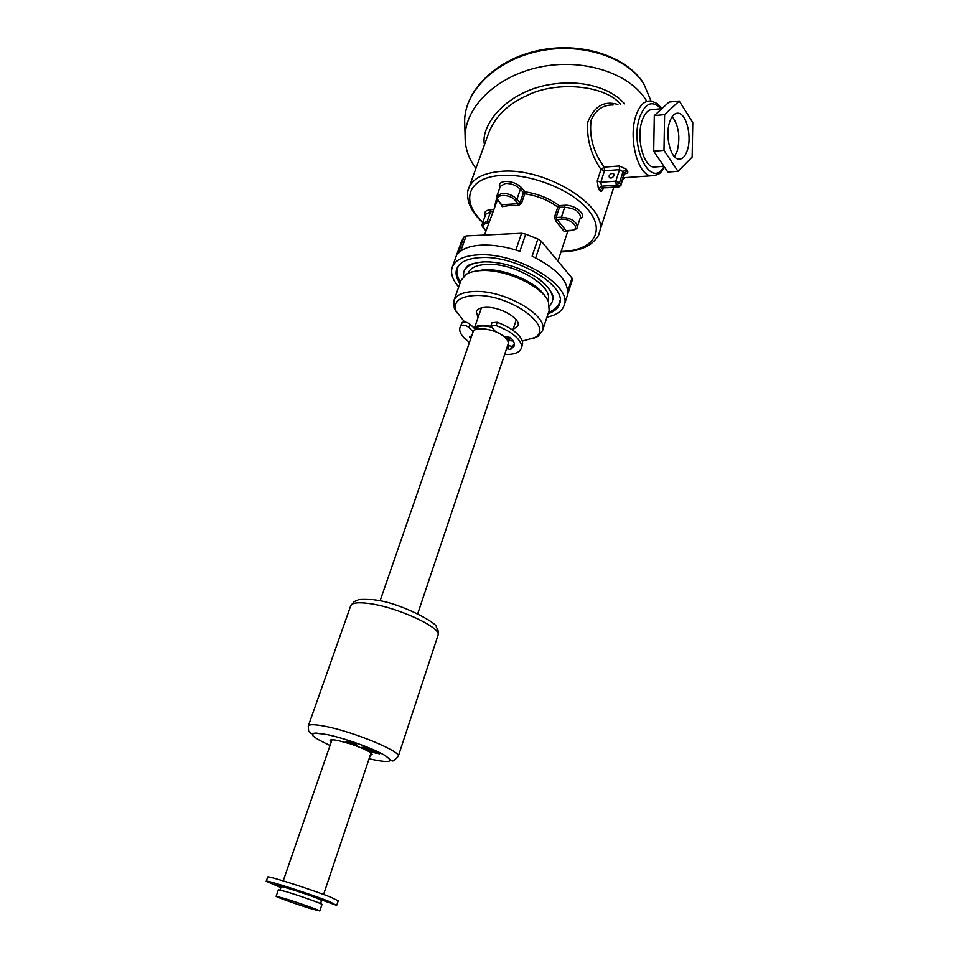 <?xml version="1.0" encoding="UTF-8"?>
<svg xmlns="http://www.w3.org/2000/svg" width="959" height="959" viewBox="0 0 959 959"><rect width="100%" height="100%" fill="white"/><g stroke="black" fill="none" stroke-linecap="round" stroke-linejoin="round"><path stroke-width="1.44" d="M458.714 286.993C452.576 279.86 450.394 273.351 452.157 267.465C454.974 259.877 463.736 255.669 478.433 254.842C516.913 252.169 572.811 285.77 564.204 305.178C562.202 311.196 556.448 315.187 546.954 317.153M567.524 294.773L572.235 280.196L572.043 278.098L541.272 241.153L537.891 239.019L532.125 256.149C557.826 269.143 569.55 282.282 567.32 295.564L567.129 296.127M452.336 266.95L461.483 241.404L463.916 237.065L457.97 253.691C462.406 248.561 470.366 245.696 481.874 245.084C493.585 244.665 506.256 246.727 519.886 251.27L525.724 234.14L537.891 239.019M457.851 267.321L457.911 266.542M459.924 283.564C456.388 278.302 455.297 273.507 456.64 269.179C459.241 262.179 467.321 258.307 480.879 257.563C516.23 255.154 567.5 285.962 559.612 303.823C558.174 308.33 554.326 311.615 548.08 313.689M463.389 276.54L463.772 271.853C466.026 265.799 473.015 262.454 484.739 261.843L491.056 261.951M536.8 277.642C548.908 286.273 554.074 294.281 552.324 301.653L549.627 306.017M468.028 273.351C470.114 267.897 476.431 264.9 487.016 264.372C514.456 262.61 554.11 286.417 548.009 300.347L548.009 300.347M560.044 301.462L559.624 302.121M515.858 249.975L521.576 233.265L525.724 234.14M463.916 237.065L466.122 235.914L521.576 233.265M535.661 257.851L541.272 241.153M567.824 291.116L572.043 278.098M460.68 251.138L466.122 235.914M512.981 329.596L518.004 325.748C521.037 318.796 500.454 306.736 486.273 307.324C480.675 307.479 477.366 308.942 476.323 311.723L478.026 317.657M522.295 341.128L534.798 337.568C555.177 326.947 509.541 293.802 475.173 295.492C459.529 296.403 453.151 301.594 456.04 311.064L464.54 321.9M456.82 312.778L454.266 308.163L453.811 300.838C455.969 295.024 462.897 291.908 474.585 291.464C504.866 289.942 549.075 315.955 542.518 330.687L537.999 336.345L532.736 338.707M549.147 310.452L548.464 301.821C542.83 286.561 506.28 269.227 481.897 270.546C475.352 270.774 470.186 271.996 466.398 274.202L461.063 280.328L453.943 300.443M472.176 271.865L484.175 269.671C505.813 268.544 538.119 283.001 545.527 296.942M508.198 342.243L509.289 340.601L513.317 341.068M620.497 104.219C604.566 84.656 555.129 80.892 526.707 95.684C508.174 103.992 495.623 116.123 489.054 132.054L468.855 187.976M618.555 187.365L616.289 185.207L601.545 186.202L600.79 182.222L597.253 180.891L600.981 169.443C590.9 154.603 586.512 138.827 587.795 122.105C594.16 106.233 604.194 100.371 617.908 104.495M624.681 173.783L624.836 173.771C627.606 173.531 628.469 172.524 627.402 170.762L624.225 173.339L620.964 185.339L618.207 187.389L602.779 187.856L599.567 190.314C601.005 191.944 602.204 191.452 603.151 188.839L603.295 188.396M597.253 180.891L598.38 188.731L601.545 186.202L602.779 187.856L617.5 186.873L620.713 184.356L624.225 173.339L623.026 171.661L619.502 182.69L615.822 181.179L619.514 169.647L623.026 171.661L626.287 169.204L619.25 165.967L604.242 167.118C593.429 152.313 589.054 136.657 591.128 120.175C595.779 109.805 603.127 104.747 613.185 104.987M656.831 166.83L653.559 167.07C643.357 166.219 636.117 137.88 642.051 120.87C644.796 112.862 648.584 109.086 653.403 109.518L661.878 108.667M669.562 122.272C664.971 135.806 670.521 158.403 678.445 159.086C682.317 159.518 685.325 156.449 687.459 149.88C691.942 136.406 686.488 113.893 678.397 113.234C674.645 112.862 671.708 115.883 669.562 122.272M674.501 156.701L677.342 150.695C680.411 136.861 678.708 125.485 672.235 116.566M609.085 175.941L609.397 177.679C611.207 178.506 612.741 177.811 614 175.581L613.688 173.855C611.878 173.016 610.344 173.711 609.085 175.941M571.12 230.592L565.558 231.047M499.795 187.844C498.38 184.188 500.202 182.042 505.261 181.395C512.046 181.395 517.62 183.637 521.96 188.144L524.933 191.812C537.927 193.79 549.327 198.393 559.133 205.622L559.385 207.6L556.088 217.477L554.506 216.986L555.633 220.87L557.023 219.431L556.088 217.477L561.399 217.19L564.683 207.288L557.802 207.108C548.332 200.143 537.328 195.708 524.801 193.79L521.396 203.656L517.944 205.694L509.457 205.502L502.156 206.665L501.629 204.723L502.156 206.665M475.928 168.388C468.543 158.667 464.935 147.95 465.103 136.226C465.535 106.581 496.678 76.121 539.557 67.118C582.365 57.948 628.469 72.608 645.707 99.52L646.881 101.39M513.293 58.739L520.413 55.766M624.992 177.643L622.942 179.105M580.447 217.261L580.495 217.142C579.763 211.436 574.501 208.151 564.683 207.288L564.431 205.298L559.133 205.622L557.802 207.108L554.506 216.986M498.26 201.234L496.882 196.115L502.06 193.286C508.102 193.31 513.065 195.312 516.949 199.28L519.946 202.924L523.35 193.059L524.933 191.812L524.801 193.79L520.365 189.403C516.505 185.399 511.567 183.409 505.525 183.409L500.346 186.274L496.918 195.996M521.396 203.656L519.946 202.924L517.968 203.704L517.944 205.694M624.537 174.13L625.46 173.183L624.357 173.507M663.988 150.359L677.989 171.313L692.146 157.096L692.782 122.548L679.248 101.031L664.611 114.624L663.988 150.359L653.702 151.198L667.812 172.045L677.989 171.313M679.248 101.031L669.034 102.086L654.302 115.631L664.611 114.624M654.302 115.631L653.702 151.198M619.25 165.967L619.514 169.647L604.506 170.774L600.981 169.443L604.242 167.118L604.506 170.774L600.79 182.222L615.822 181.179L616.289 185.207L619.502 182.69L620.964 185.339M280.064 889.988L281.191 886.727C280.4 885.696 303.32 892.937 315.211 897.504L321.613 900.357M380.064 600.885L472.991 332.222C474.214 325.844 495.216 328.829 504.194 336.753C507.395 339.462 508.702 341.895 508.138 344.053L508.078 344.209M507.083 336.393L507.886 340.301M510.344 337.448L509.289 340.601L508.378 336.525M490.852 326.336C481.79 324.346 476.251 325.113 474.237 328.613L481.406 307.911M473.147 331.826L468.891 327.439L470.006 324.238L475.52 329.249C477.294 325.844 482.521 325.113 491.2 327.067M281.922 886.068L281.706 886.703M287.328 887.902L276.672 884.33L274.298 884.042L281.047 887.135M266.218 881.273L267.693 877.077C265.991 874.932 312.742 889.856 331.095 897.36L338.215 900.849M280.903 887.566L266.218 881.297C264.48 879.235 311.255 894.232 329.656 901.664L336.034 905.128L319.551 899.23M319.719 898.391L293.382 889.712M318.772 898.727L319.551 898.895M284.26 898.403C297.554 902.431 320.654 910.63 319.779 911.002L311.339 908.82C298.093 904.793 275.449 896.761 276.132 896.317L284.26 898.403M276.132 896.305L278.398 889.784L286.525 891.798C299.819 895.766 322.871 904.001 321.972 904.457L319.779 911.002M349.615 743.693L338.551 740.672C333.324 739.581 330.519 739.485 330.136 740.384L331.263 741.954M370.294 755.153L372.176 754.541C371.577 752.455 365.283 749.243 353.296 744.915M347.637 741.822L355.633 744.532M356.149 744.484L351.809 742.158L347.218 741.367M347.014 741.978L351.426 744.172L356.053 744.987L351.593 742.769L347.026 741.93M345.899 741.607L351.557 742.602L357.156 745.359L351.45 744.34L345.899 741.607M351.497 744.196L347.134 741.858M346.427 741.415L351.773 741.978L356.844 744.927M378.841 753.594L376.06 751.736L379.536 753.942L373.423 751.916L376.336 753.366L375.7 752.336M376.336 753.366L368.148 750.741L375.904 752.132L376.108 751.52L378.973 753.187M368.148 750.741L368.352 750.118L376.108 751.52M368.232 749.53L360.644 747.529L365.703 747.001L370.462 748.955L370.246 749.578L364.432 747.972L368.412 749.015M365.487 747.624L370.246 749.578M360.644 747.529L365.703 747.001M356.017 744.855L351.653 743.728M470.761 338.671L469.526 337.388L469.886 336.345M504.638 354.458C514.036 354.734 519.598 352.66 521.312 348.249C522.14 345.348 520.833 342.039 517.416 338.311C512.526 333.252 505.405 328.997 496.067 325.557L490.876 325.892L495.671 331.814M522.283 345.324L522.379 345.036C523.206 342.123 521.912 338.803 518.495 335.075C513.616 330.004 506.508 325.748 497.182 322.296L491.979 322.644L490.876 325.892M468.891 327.439C465.822 325.197 463.185 324.61 460.991 325.676L459.936 327.594C459.049 330.723 460.512 334.247 464.324 338.167L469.454 342.447M514.432 344.413L511.615 346.379L507.671 345.42M503.487 336.189L510.44 337.532C513.664 340.697 514.935 343.526 514.24 346.007L510.548 349.567L506.604 348.608M470.006 324.238C466.937 321.996 464.312 321.409 462.118 322.476L460.032 327.331M469.526 337.388L470.138 336.309L471.6 336.225M484.463 144.749C480.531 126.888 502.972 94.701 545.06 85.435C586.5 76.936 615.51 92.076 624.369 103.824M599.567 190.314L598.38 188.731M482.737 222.668C475.52 216.027 470.797 209.134 468.567 201.977C467.201 195.648 467.213 191.201 468.615 188.635C472.236 178.889 482.653 173.159 499.867 171.469C545.371 166.339 610.2 207.408 599.291 232.617L613.676 187.688M654.865 175.593L650.861 175.809C637.627 174.694 628.169 137.856 635.937 115.751C639.509 105.43 644.412 100.527 650.658 101.067C659.708 103.632 658.725 105.682 661.734 108.679M660.883 108.763C652.42 99.952 645.347 102.805 639.665 117.298C629.164 147.35 651.269 190.038 664.072 166.506M561.147 251.414L562.705 251.378C591.775 250.503 605.62 232.474 589.461 211.507C573.758 190.505 530.567 172.944 500.43 175.521C467.141 177.607 460.224 201.666 482.916 222.152M564.3 231.622L555.633 220.87M521.96 188.144L520.365 189.403L516.949 199.28L515.355 200.539C509.589 193.071 492.351 194.245 498.992 201.582L501.629 204.723L517.968 203.704L515.355 200.539M643.669 83.409L651.077 101.115L643.765 83.793C626.623 56.773 580.89 42.04 538.443 51.235C495.935 60.249 465.043 90.829 464.636 120.606L464.803 126.061M564.431 205.298C575.256 204.279 587.915 215.451 579.943 218.832M577.258 227.019C577.606 228.518 575.496 229.704 570.929 230.604L570.581 230.364C581.574 230.16 572.295 218.352 561.65 219.179L561.399 217.19C571.228 218.077 576.515 221.349 577.258 227.019L580.435 217.321M561.65 219.179L557.023 219.431L565.99 230.592L570.581 230.364M568.519 230.723L567.68 231.587M488.718 223.075L487.508 223.135C482.233 224.07 481.766 226.516 486.105 230.472M487.508 223.135L487.232 221.217L489.414 221.109M486.033 230.675C482.701 227.93 481.478 225.629 482.341 223.771L487.232 221.217L490.612 211.651L485.722 214.241L482.377 223.663M492.782 211.531L490.612 211.651L490.349 209.733L493.477 209.553M485.218 215.643C483.839 212.239 485.542 210.273 490.349 209.733M494.532 206.545L496.714 198.045M497.397 199.975L484.499 235.039M501.377 204.818L498.992 201.582M564.467 241.344L563.377 244.677M626.287 169.204L627.402 170.762M369.107 758.701L373.794 759.804C391.452 763.268 394.569 761.482 383.156 754.433C371.097 747.708 344.449 738.238 327.534 734.69C306.532 731.285 307.371 734.882 330.04 745.491M437.963 635.445L398.261 756.363C391.752 762.801 393.55 762.453 385.674 755.896C375.101 749.207 345.839 738.514 327.51 734.678L316.074 733.06L310.992 733.599L308.678 731.273L308.271 726.083C309.062 724.129 314.972 724.261 325.964 726.466C354.327 732.041 401.557 751.736 398.261 756.363L398.201 756.531M373.866 599.807C399.819 602.216 438.826 623.925 436.261 627.054C438.275 629.823 438.862 632.556 438.035 635.23C442.159 627.893 396.99 606.939 368.831 603.487C357.899 602.072 351.857 602.851 350.694 605.836L308.318 725.951M496.067 325.557L497.182 322.296M507.814 349.184L508.881 345.995M510.548 349.567L511.615 346.379M460.991 325.676L462.118 322.476M564.204 305.178L567.32 295.564M534.798 337.568L537.999 336.345M542.518 330.687L549.291 310.021M456.04 311.064L454.266 308.163M561.003 251.857L563.353 251.797C574.465 251.378 583.468 248.872 590.372 244.305C596.15 239.486 599.123 235.59 599.291 232.617M557.946 261.172L567.956 230.747M465.103 136.226L464.636 120.606C465.151 89.906 496.247 59.494 538.359 50.491C580.483 41.369 625.903 55.79 643.465 83.097M675.939 113.474L678.397 113.234M663.916 166.291L653.559 167.07M623.386 177.751L650.861 175.809C662.154 174.862 660.427 171.613 664.527 167.202M603.391 188.372L602.528 188.875L602.971 188.108M320.522 903.618L321.625 900.333M323.591 894.471L371.037 752.971M417.74 613.664L508.138 344.053M507.707 340.841L507.934 340.157M512.777 330.184L516.254 319.815M283.217 880.865L332.018 739.773M338.227 900.813L336.825 905.056M372.452 599.627C362.826 599.219 357.971 599.375 357.851 600.07L354.231 601.593L350.79 605.585M460.296 282.509C457.011 276.264 456.172 271.253 457.803 267.477L458.594 265.607M560.08 300.335L559.72 301.773C558.797 305.969 555.033 309.589 548.44 312.622M464.923 269.503L466.949 266.674C467.752 264.78 473.278 263.15 483.516 261.795C500.035 261.675 516.553 266.182 533.048 275.305C548.404 283.468 555.525 297.961 552.708 299.472M521.312 348.249L522.379 345.036"/></g></svg>

